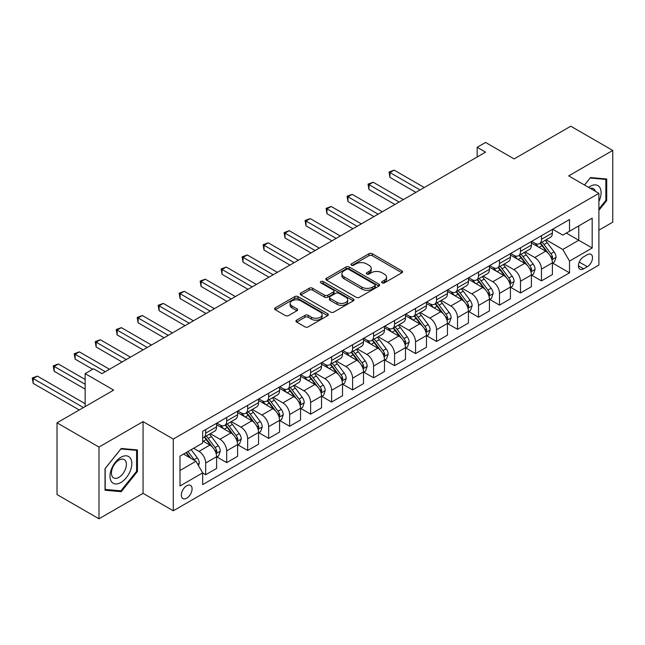 <?xml version="1.0" encoding="UTF-8"?>
<svg xmlns="http://www.w3.org/2000/svg" width="645" height="645" viewBox="0 0 645 645"><rect width="100%" height="100%" fill="white"/><g stroke="black" fill="none" stroke-linecap="round" stroke-linejoin="round"><path stroke-width="0.97" d="M382.106 282.881A1.629 0.943 0 0 0 384.412 282.881L401.924 272.771A2.33 1.346 0 0 0 402.609 271.819A2.33 1.346 0 0 0 401.924 270.868L372.262 253.743A2.33 1.346 0 0 0 368.964 253.743L351.452 263.853A1.629 0.943 0 0 0 350.977 264.514A1.629 0.943 0 0 0 351.452 265.184A1.629 0.943 0 0 0 353.766 265.184L356.032 263.878A7.458 4.305 0 0 1 366.578 263.878L369.045 265.305A7.458 4.305 0 0 1 371.23 268.344A7.458 4.305 0 0 1 369.045 271.392L366.779 272.698A1.629 0.943 0 0 0 366.304 273.367A1.629 0.943 0 0 0 366.779 274.036A1.629 0.943 0 0 0 369.085 274.036L371.359 272.722A7.458 4.305 0 0 1 381.905 272.722L384.372 274.149A7.458 4.305 0 0 1 386.557 277.197A7.458 4.305 0 0 1 384.372 280.244L382.106 281.551A1.629 0.943 0 0 0 381.63 282.212A1.629 0.943 0 0 0 382.106 282.881L382.106 281.551M186.711 498.19A7.595 4.386 120 0 0 191.678 491.498A7.595 4.386 120 0 0 190.517 485.411A7.595 4.386 120 0 0 186.711 485.782A7.595 4.386 120 0 0 181.753 492.482A7.595 4.386 120 0 0 182.914 498.569A7.595 4.386 120 0 0 186.711 498.19M296.619 320.154A2.33 1.346 0 0 0 295.934 321.105A2.33 1.346 0 0 0 296.619 322.057L304.94 326.862A2.33 1.346 0 0 0 308.237 326.862L327.684 315.639A2.33 1.346 0 0 0 328.361 314.687A2.33 1.346 0 0 0 327.684 313.736L298.022 296.603A2.33 1.346 0 0 0 294.725 296.603L275.278 307.834A2.33 1.346 0 0 0 274.593 308.786A2.33 1.346 0 0 0 275.278 309.737L285.332 315.542A2.33 1.346 0 0 0 288.621 315.542L296.95 310.737A2.33 1.346 0 0 0 297.627 309.785A2.33 1.346 0 0 0 296.95 308.834L291.959 305.956A6.232 3.596 0 0 1 290.137 303.408A6.232 3.596 0 0 1 293.983 300.086A6.232 3.596 0 0 1 300.78 300.868L320.307 312.14A6.232 3.596 0 0 1 322.137 314.687A6.232 3.596 0 0 1 318.283 318.009A6.232 3.596 0 0 1 311.495 317.227L308.237 315.349A2.33 1.346 0 0 0 304.94 315.349L296.619 320.154L296.619 322.057M598.899 230.168L612.75 222.17L612.75 150.438L570.777 126.21L514.113 158.92L485.572 142.448L477.171 147.294L485.572 152.139L101.926 373.632L93.533 368.787L85.14 373.632L85.14 406.592M98.991 447.058L98.991 518.79L143.061 493.344L143.061 421.612L98.991 447.058L57.018 422.83L113.681 390.112L85.14 373.632M143.061 421.612L173.279 439.06L598.899 193.339L598.899 265.071L173.279 510.792L173.279 439.06M612.75 150.438L568.68 175.883L598.899 193.339M356.193 297.272A2.33 1.346 0 0 0 359.491 297.272L378.938 286.041A2.33 1.346 0 0 0 379.615 285.09A2.33 1.346 0 0 0 378.938 284.139L349.276 267.014A2.33 1.346 0 0 0 345.978 267.014L326.531 278.245A2.33 1.346 0 0 0 325.846 279.196A2.33 1.346 0 0 0 326.531 280.148L356.193 297.272M321.492 283.236A1.629 0.943 0 0 1 323.153 283.461L323.153 281.526L353.307 298.941A2.33 1.346 0 0 1 353.992 299.893A2.33 1.346 0 0 1 353.307 300.844L333.86 312.067A2.33 1.346 0 0 1 330.571 312.067L300.901 294.942L300.901 293.04A2.33 1.346 0 0 0 300.223 293.991A2.33 1.346 0 0 0 300.901 294.942M300.901 293.04L309.221 288.234A2.33 1.346 0 0 1 312.519 288.234L324.548 295.176A2.33 1.346 0 0 0 327.845 295.176L333.368 291.992A2.33 1.346 0 0 0 334.054 291.04A2.33 1.346 0 0 0 333.368 290.089L320.847 282.857A1.629 0.943 0 0 1 320.363 282.196A1.629 0.943 0 0 1 321.371 281.325A1.629 0.943 0 0 1 323.153 281.526M98.991 518.79L57.018 494.562L57.018 422.83M587.313 254.694L583.62 256.831A7.361 4.249 120 0 0 578.815 263.313A7.361 4.249 120 0 0 579.944 269.215A7.361 4.249 120 0 0 583.62 268.844L587.313 266.716A7.361 4.249 120 0 0 592.126 260.225A7.361 4.249 120 0 0 590.997 254.332A7.361 4.249 120 0 0 587.313 254.694M552.644 229.249L562.803 235.111L569.519 231.241L569.519 219.51L202.667 431.312L202.667 443.034L179.995 456.12L179.995 485.975L202.667 472.89L202.667 484.621L569.519 272.819L569.519 261.096L562.803 249.462L546.105 239.819M569.519 231.241L592.183 218.147L592.183 248.011L569.519 261.096M143.061 493.344L173.279 510.792M477.171 147.294L477.171 156.985M566.326 233.079L578.75 240.254L578.75 225.903L592.183 218.147M562.803 249.462L578.75 240.254L592.183 248.011M179.995 470.471L195.951 461.264L183.527 454.088M202.667 472.987L205.682 474.736L205.682 463.005A9.498 5.482 -120 0 0 198.974 451.371L193.597 448.275M205.682 474.736L216.599 468.431L216.599 456.708A9.498 5.482 -120 0 0 209.883 445.074L202.667 440.906M216.849 456.95L226.677 462.618L226.677 450.887A9.498 5.482 -120 0 0 219.961 439.253L210.318 433.69M226.677 462.618L237.586 456.321L237.586 444.59A9.498 5.482 -120 0 0 230.87 432.956L216.599 424.716M237.836 444.832L247.664 450.5L247.664 438.769A9.498 5.482 -120 0 0 240.948 427.143L231.305 421.572M247.664 450.5L258.572 444.203L258.572 432.472A9.498 5.482 -120 0 0 251.856 420.838L237.586 412.598M258.822 432.714L268.651 438.382L268.651 426.659A9.498 5.482 -120 0 0 261.935 415.025L252.292 409.454M268.651 438.382L279.559 432.085L279.559 420.355A9.498 5.482 -120 0 0 272.843 408.72L258.572 400.481M279.809 420.596L289.637 426.264L289.637 414.541A9.498 5.482 -120 0 0 282.921 402.907L273.278 397.336M289.637 426.264L300.546 419.968L300.546 408.237A9.498 5.482 -120 0 0 293.83 396.602L279.559 388.371M300.796 408.478L310.624 414.154L310.624 402.424A9.498 5.482 -120 0 0 303.908 390.789L294.265 385.226M310.624 414.154L321.533 407.85L321.533 396.119A9.498 5.482 -120 0 0 314.816 384.493L300.546 376.253M321.782 396.361L331.611 402.037L331.611 390.306A9.498 5.482 -120 0 0 324.895 378.671L315.252 373.108M331.611 402.037L342.519 395.732L342.519 384.001A9.498 5.482 -120 0 0 335.803 372.375L321.533 364.135M342.777 384.251L352.597 389.919L352.597 378.188A9.498 5.482 -120 0 0 345.881 366.553L336.239 360.99M352.597 389.919L363.506 383.614L363.506 371.891A9.498 5.482 -120 0 0 356.79 360.257L342.519 352.017M363.764 372.133L373.584 377.801L373.584 366.07A9.498 5.482 -120 0 0 366.868 354.444L357.225 348.872M373.584 377.801L384.493 371.504L384.493 359.773A9.498 5.482 -120 0 0 377.776 348.139L363.506 339.899M384.751 360.015L394.571 365.683L394.571 353.952A9.498 5.482 -120 0 0 387.855 342.326L378.212 336.755M394.571 365.683L405.479 359.386L405.479 347.655A9.498 5.482 -120 0 0 398.763 336.021L384.493 327.781M405.737 347.897L415.557 353.565L415.557 341.842A9.498 5.482 -120 0 0 408.841 330.208L399.199 324.637M415.557 353.565L426.466 347.268L426.466 335.537A9.498 5.482 -120 0 0 419.75 323.903L405.479 315.663M426.724 335.779L436.544 341.455L436.544 329.724A9.498 5.482 -120 0 0 429.828 318.09L420.185 312.519M436.544 341.455L447.453 335.15L447.453 323.419A9.498 5.482 -120 0 0 440.745 311.785L426.466 303.553M447.711 323.661L457.531 329.337L457.531 317.606A9.498 5.482 -120 0 0 450.815 305.972L441.172 300.409M457.531 329.337L468.447 323.032L468.447 311.301A9.498 5.482 -120 0 0 461.731 299.675L447.453 291.435M468.697 311.543L478.517 317.219L478.517 305.488A9.498 5.482 -120 0 0 471.801 293.854L462.159 288.291M478.517 317.219L489.434 310.914L489.434 299.191A9.498 5.482 -120 0 0 482.718 287.557L468.447 279.317M489.684 299.433L499.504 305.101L499.504 293.37A9.498 5.482 -120 0 0 492.788 281.736L483.145 276.173M499.504 305.101L510.421 298.796L510.421 287.073A9.498 5.482 -120 0 0 503.705 275.439L489.434 267.199M510.671 287.315L520.491 292.983L520.491 281.252A9.498 5.482 -120 0 0 513.775 269.626L504.132 264.055M520.491 292.983L531.407 286.686L531.407 274.955A9.498 5.482 -120 0 0 524.691 263.321L510.421 255.081M531.657 275.197L541.478 280.865L541.478 269.134A9.498 5.482 -120 0 0 534.761 257.508L525.119 251.937M541.478 280.865L552.394 274.568L552.394 262.838A9.498 5.482 -120 0 0 545.678 251.203L531.407 242.963M531.657 241.367L534.761 243.157A9.498 5.482 -120 0 0 539.51 243.633A9.498 5.482 -120 0 0 541.478 239.279L541.478 235.699M510.671 253.485L513.775 255.275A9.498 5.482 -120 0 0 518.524 255.751A9.498 5.482 -120 0 0 520.491 251.397L520.491 247.809M489.684 265.603L492.788 267.393A9.498 5.482 -120 0 0 497.537 267.86A9.498 5.482 -120 0 0 499.504 263.515L499.504 259.927M468.697 277.713L471.801 279.511A9.498 5.482 -120 0 0 476.55 279.978A9.498 5.482 -120 0 0 478.517 275.633L478.517 272.045M447.711 289.831L450.815 291.629A9.498 5.482 -120 0 0 455.563 292.096A9.498 5.482 -120 0 0 457.531 287.751L457.531 284.163M426.724 301.949L429.828 303.747A9.498 5.482 -120 0 0 434.577 304.214A9.498 5.482 -120 0 0 436.544 299.869L436.544 296.281M405.737 314.067L408.841 315.856A9.498 5.482 -120 0 0 413.59 316.332A9.498 5.482 -120 0 0 415.557 311.978L415.557 308.399M384.751 326.185L387.855 327.974A9.498 5.482 -120 0 0 392.603 328.45A9.498 5.482 -120 0 0 394.571 324.096L394.571 320.509M363.764 338.303L366.868 340.092A9.498 5.482 -120 0 0 371.617 340.56A9.498 5.482 -120 0 0 373.584 336.214L373.584 332.627M342.777 350.42L345.881 352.21A9.498 5.482 -120 0 0 350.63 352.678A9.498 5.482 -120 0 0 352.597 348.332L352.597 344.744M321.782 362.53L324.895 364.328A9.498 5.482 -120 0 0 329.643 364.796A9.498 5.482 -120 0 0 331.611 360.45L331.611 356.862M300.796 374.648L303.908 376.446A9.498 5.482 -120 0 0 308.657 376.914A9.498 5.482 -120 0 0 310.624 372.568L310.624 368.98M279.809 386.766L282.921 388.564A9.498 5.482 -120 0 0 287.67 389.032A9.498 5.482 -120 0 0 289.637 384.686L289.637 381.098M258.822 398.884L261.935 400.674A9.498 5.482 -120 0 0 266.683 401.15A9.498 5.482 -120 0 0 268.651 396.796L268.651 393.216M237.836 411.002L240.948 412.792A9.498 5.482 -120 0 0 245.697 413.268A9.498 5.482 -120 0 0 247.664 408.914L247.664 405.326M216.849 423.12L219.961 424.91A9.498 5.482 -120 0 0 224.71 425.378A9.498 5.482 -120 0 0 226.677 421.032L226.677 417.444M552.644 263.079L569.519 272.819M539.51 243.633L550.427 237.328A9.498 5.482 -120 0 0 552.394 232.982L552.394 229.394M518.524 255.751L529.44 249.446A9.498 5.482 -120 0 0 531.407 245.1L531.407 241.512M497.537 267.86L508.454 261.564A9.498 5.482 -120 0 0 510.421 257.218L510.421 253.63M476.55 279.978L487.467 273.682A9.498 5.482 -120 0 0 489.434 269.328L489.434 265.748M455.563 292.096L466.48 285.8A9.498 5.482 -120 0 0 468.447 281.446L468.447 277.858M434.577 304.214L445.493 297.909A9.498 5.482 -120 0 0 447.453 293.564L447.453 289.976M413.59 316.332L424.499 310.027A9.498 5.482 -120 0 0 426.466 305.682L426.466 302.094M392.603 328.45L403.512 322.145A9.498 5.482 -120 0 0 405.479 317.8L405.479 314.212M371.617 340.56L382.525 334.263A9.498 5.482 -120 0 0 384.493 329.918L384.493 326.33M350.63 352.678L361.539 346.381A9.498 5.482 -120 0 0 363.506 342.035L363.506 338.448M329.643 364.796L340.552 358.499A9.498 5.482 -120 0 0 342.519 354.145L342.519 350.566M308.657 376.914L319.565 370.617A9.498 5.482 -120 0 0 321.533 366.263L321.533 362.675M287.67 389.032L298.579 382.727A9.498 5.482 -120 0 0 300.546 378.381L300.546 374.793M266.683 401.15L277.592 394.845A9.498 5.482 -120 0 0 279.559 390.499L279.559 386.911M245.697 413.268L256.605 406.963A9.498 5.482 -120 0 0 258.572 402.617L258.572 399.029M224.71 425.378L235.619 419.081A9.498 5.482 -120 0 0 237.586 414.735L237.586 411.147M202.667 437.882A9.498 5.482 -120 0 0 203.723 437.495L214.632 431.199A9.498 5.482 -120 0 0 216.599 426.853L216.599 423.265M203.723 437.495A9.498 5.482 -120 0 0 205.682 433.15L205.682 429.562M195.951 461.264L202.667 472.89M598.899 210.31L606.703 200.595L606.703 178.996L590.506 177.552L584.499 185.018M105.03 490.24L121.236 491.684L137.433 471.527L137.433 449.928L121.236 448.477L105.03 468.633L105.03 490.24M605.865 200.111L606.703 200.595M136.595 471.043L137.433 471.527M119.527 490.7L121.236 491.684M382.759 283.115L384.372 282.179A7.458 4.305 0 0 0 386.557 279.132L386.557 277.197M371.23 268.344L371.23 270.287A7.458 4.305 0 0 1 369.045 273.335L367.432 274.262M401.891 272.787L372.262 255.678A2.33 1.346 0 0 0 368.964 255.678L352.106 265.418M378.905 286.066L349.276 268.957A2.33 1.346 0 0 0 345.978 268.957L326.564 280.164M374.818 285.759A1.629 0.943 0 0 0 375.293 285.09A1.629 0.943 0 0 0 374.818 284.429L348.776 269.392A1.629 0.943 0 0 0 346.47 269.392L344.083 270.771A7.458 4.305 0 0 0 341.898 273.819A7.458 4.305 0 0 0 344.083 276.866L361.877 287.138A7.458 4.305 0 0 0 372.423 287.138L374.818 285.759L374.818 287.702A1.629 0.943 0 0 0 375.293 287.033L375.293 285.09M341.898 273.819L341.898 275.754A7.458 4.305 0 0 0 344.083 278.801L344.083 276.866M374.818 287.702L372.423 289.081A7.458 4.305 0 0 1 361.877 289.081L344.083 278.801M300.933 294.959L309.221 290.169L309.221 288.234M334.054 291.04L334.054 292.983A2.33 1.346 0 0 1 333.368 293.935L327.845 297.119A2.33 1.346 0 0 1 324.548 297.119L312.519 290.169A2.33 1.346 0 0 0 309.221 290.169M323.153 283.461L353.275 300.86M337.037 302.384A6.232 3.596 0 0 0 343.833 303.166A6.232 3.596 0 0 0 347.679 299.844A6.232 3.596 0 0 0 345.849 297.297L338.972 293.322A2.33 1.346 0 0 0 335.674 293.322L330.151 296.515A2.33 1.346 0 0 0 329.474 297.466A2.33 1.346 0 0 0 330.151 298.417L337.037 302.384L337.037 304.327A6.232 3.596 0 0 0 343.833 305.109A6.232 3.596 0 0 0 347.679 301.779L347.679 299.844M329.474 297.466L329.474 299.401A2.33 1.346 0 0 0 330.151 300.352L330.151 298.417M337.037 304.327L330.151 300.352M322.137 314.687L322.137 316.622A6.232 3.596 0 0 1 318.283 319.952A6.232 3.596 0 0 1 311.495 319.17L308.237 317.292A2.33 1.346 0 0 0 304.94 317.292L296.652 322.073M290.137 303.408L290.137 305.351A6.232 3.596 0 0 0 291.959 307.891L291.959 305.956M296.918 310.753L291.959 307.891M327.652 315.655L298.022 298.546A2.33 1.346 0 0 0 294.725 298.546L275.31 309.753M552.394 263.225L554.41 262.064L556.087 257.218A6.289 3.636 -120 0 0 554.079 251.856L547.218 242.697A18.165 10.489 -120 0 0 545.235 240.327M538.414 247.011A18.165 10.489 -120 0 0 534.697 243.117M551.822 259.371L552.684 257.484A6.289 3.636 -120 0 0 550.886 253.703L544.025 244.544A18.165 10.489 -120 0 0 542.042 242.165M540.357 243.141A15.077 8.708 60 0 1 542.832 245.955L548.637 253.711M424.289 187.518L394.151 170.119L389.951 172.546L389.951 177.391L415.888 192.363M540.026 243.334A18.165 10.489 60 0 1 542.01 245.705L546.573 251.792M389.951 177.391L389.032 172.013L420.089 189.944M389.032 172.013L394.151 170.119M531.407 275.342L533.423 274.181L535.1 269.328A6.289 3.636 -120 0 0 533.093 263.974L526.231 254.815A18.165 10.489 -120 0 0 524.248 252.445M517.427 259.129A18.165 10.489 -120 0 0 513.702 255.235M530.835 271.489L531.698 269.602A6.289 3.636 -120 0 0 529.9 265.813L523.039 256.662A18.165 10.489 -120 0 0 521.055 254.283M519.37 255.259A15.077 8.708 60 0 1 521.845 258.073L527.65 265.821M403.302 199.636L373.165 182.237L368.964 184.663L368.964 189.509L394.901 204.481M519.04 255.444A18.165 10.489 60 0 1 521.023 257.823L525.586 263.91M368.964 189.509L368.045 184.123L399.102 202.062M368.045 184.123L373.165 182.237M510.421 287.46L512.428 286.299L514.113 281.446A6.289 3.636 -120 0 0 512.106 276.092L505.245 266.933A18.165 10.489 -120 0 0 503.261 264.563M496.44 271.247A18.165 10.489 -120 0 0 492.716 267.353M509.84 283.606L510.711 281.72A6.289 3.636 -120 0 0 508.913 277.931L502.052 268.772A18.165 10.489 -120 0 0 500.069 266.401M498.383 267.377A15.077 8.708 60 0 1 500.859 270.19L506.664 277.939M382.316 211.754L352.178 194.355L347.978 196.773L347.978 201.627L373.915 216.599M498.053 267.562A18.165 10.489 60 0 1 500.036 269.941L504.6 276.028M347.978 201.627L347.058 196.241L378.115 214.18M347.058 196.241L352.178 194.355M489.434 299.578L491.442 298.409L493.127 293.564A6.289 3.636 -120 0 0 491.119 288.21L484.258 279.051A18.165 10.489 -120 0 0 482.275 276.673M475.454 283.365A18.165 10.489 -120 0 0 471.729 279.47M488.854 295.724L489.724 293.83A6.289 3.636 -120 0 0 487.926 290.048L481.065 280.889A18.165 10.489 -120 0 0 479.082 278.519M477.397 279.495A15.077 8.708 60 0 1 479.872 282.308L485.677 290.057M361.329 223.871L331.191 206.473L326.991 208.891L326.991 213.737L352.928 228.717M477.066 279.68A18.165 10.489 60 0 1 479.05 282.058L483.613 288.146M326.991 213.737L326.072 208.359L357.128 226.29M326.072 208.359L331.191 206.473M468.447 311.688L470.455 310.527L472.14 305.682A6.289 3.636 -120 0 0 470.132 300.32L463.271 291.169A18.165 10.489 -120 0 0 461.288 288.791M454.467 295.475A18.165 10.489 -120 0 0 450.742 291.588M467.867 307.834L468.738 305.948A6.289 3.636 -120 0 0 466.94 302.166L460.079 293.007A18.165 10.489 -120 0 0 458.095 290.637M456.41 291.613A15.077 8.708 60 0 1 458.877 294.426L464.69 302.174M340.334 235.989L310.205 218.591L306.004 221.009L306.004 225.855L331.941 240.835M456.079 291.798A18.165 10.489 60 0 1 458.063 294.168L462.626 300.256M306.004 225.855L305.077 220.477L336.142 238.408M305.077 220.477L310.205 218.591M598.899 201.482A15.432 8.909 120 0 0 599.616 187.203A15.432 8.909 120 0 0 588.603 187.389M595.367 191.299A10.57 6.103 120 0 0 594.65 189.759A10.57 6.103 120 0 0 593.465 188.662A10.57 6.103 120 0 0 590.231 188.332M590.135 178.004L605.865 179.431L605.865 200.361L598.899 209.028M604.825 178.826L605.865 179.431M584.531 185.042L590.167 178.028M120.897 457.289A15.432 8.909 120 0 0 109.989 476.187A15.432 8.909 120 0 0 120.897 482.492A15.432 8.909 120 0 0 131.814 463.586A15.432 8.909 120 0 0 120.897 457.289M118.914 460.111A10.57 6.103 120 0 0 112.012 469.423A10.57 6.103 120 0 0 113.633 477.889A10.57 6.103 120 0 0 118.914 477.365A10.57 6.103 120 0 0 125.815 468.06A10.57 6.103 120 0 0 124.195 459.587A10.57 6.103 120 0 0 118.914 460.111M136.595 471.293L120.897 490.821L105.2 489.418L105.2 468.488L120.897 448.96L136.595 450.355L136.595 471.293M135.555 449.759L136.595 450.355M447.453 323.806L449.468 322.645L451.153 317.8A6.289 3.636 -120 0 0 449.138 312.438L442.285 303.279A18.165 10.489 -120 0 0 440.301 300.909M433.48 307.592A18.165 10.489 -120 0 0 429.755 303.706M446.88 319.952L447.751 318.066A6.289 3.636 -120 0 0 445.953 314.284L439.092 305.125A18.165 10.489 -120 0 0 437.108 302.755M435.415 303.731A15.077 8.708 60 0 1 437.891 306.544L443.704 314.292M319.348 248.099L289.218 230.7L285.017 233.127L285.017 237.973L310.954 252.953M435.093 303.916A18.165 10.489 60 0 1 437.076 306.286L441.64 312.373M285.017 237.973L284.09 232.595L315.155 250.526M284.09 232.595L289.218 230.7M426.466 335.924L428.482 334.763L430.159 329.918A6.289 3.636 -120 0 0 428.151 324.556L421.298 315.397A18.165 10.489 -120 0 0 419.315 313.027M412.494 319.71A18.165 10.489 -120 0 0 408.769 315.816M425.894 332.07L426.764 330.184A6.289 3.636 -120 0 0 424.966 326.402L418.105 317.243A18.165 10.489 -120 0 0 416.122 314.865M414.429 315.84A15.077 8.708 60 0 1 416.904 318.654L422.709 326.41M298.361 260.217L268.231 242.818L264.031 245.245L264.031 250.091L289.968 265.063M414.106 316.034A18.165 10.489 60 0 1 416.09 318.404L420.653 324.491M264.031 250.091L263.104 244.713L294.168 262.644M263.104 244.713L268.231 242.818M405.479 348.042L407.495 346.881L409.172 342.035A6.289 3.636 -120 0 0 407.164 336.674L400.311 327.515A18.165 10.489 -120 0 0 398.328 325.144M391.499 331.828A18.165 10.489 -120 0 0 387.782 327.934M404.907 344.188L405.778 342.302A6.289 3.636 -120 0 0 403.98 338.512L397.118 329.361A18.165 10.489 -120 0 0 395.135 326.983M393.442 327.958A15.077 8.708 60 0 1 395.917 330.772L401.722 338.52M277.374 272.335L247.245 254.936L243.044 257.363L243.044 262.209L268.981 277.181M393.119 328.144A18.165 10.489 60 0 1 395.103 330.522L399.666 336.609M243.044 262.209L242.117 256.831L273.182 274.762M242.117 256.831L247.245 254.936M384.493 360.16L386.508 358.999L388.185 354.145A6.289 3.636 -120 0 0 386.178 348.792L379.316 339.633A18.165 10.489 -120 0 0 377.341 337.262M370.512 343.946A18.165 10.489 -120 0 0 366.795 340.052M383.92 356.306L384.791 354.419A6.289 3.636 -120 0 0 382.993 350.63L376.132 341.471A18.165 10.489 -120 0 0 374.148 339.101M372.455 340.076A15.077 8.708 60 0 1 374.93 342.89L380.735 350.638M256.387 284.453L226.25 267.054L222.057 269.481L222.057 274.327L247.994 289.299M372.133 340.262A18.165 10.489 60 0 1 374.116 342.64L378.68 348.727M222.057 274.327L221.13 268.941L252.195 286.88M221.13 268.941L226.25 267.054M363.506 372.278L365.522 371.109L367.199 366.263A6.289 3.636 -120 0 0 365.191 360.91L358.33 351.751A18.165 10.489 -120 0 0 356.354 349.372M349.526 356.064A18.165 10.489 -120 0 0 345.809 352.17M362.933 368.424L363.804 366.537A6.289 3.636 -120 0 0 362.006 362.748L355.145 353.589A18.165 10.489 -120 0 0 353.162 351.219M351.469 352.194A15.077 8.708 60 0 1 353.944 355.008L359.749 362.756M235.401 296.571L205.263 279.172L201.071 281.591L201.071 286.445L227.008 301.417M351.146 352.38A18.165 10.489 60 0 1 353.129 354.758L357.693 360.845M201.071 286.445L200.144 281.059L231.208 298.99M200.144 281.059L205.263 279.172M342.519 384.396L344.535 383.227L346.212 378.381A6.289 3.636 -120 0 0 344.204 373.028L337.343 363.869A18.165 10.489 -120 0 0 335.368 361.49M328.539 368.182A18.165 10.489 -120 0 0 324.822 364.288M341.947 380.542L342.817 378.647A6.289 3.636 -120 0 0 341.02 374.866L334.158 365.707A18.165 10.489 -120 0 0 332.175 363.337M330.482 364.312A15.077 8.708 60 0 1 332.957 367.126L338.762 374.874M214.414 308.689L184.276 291.29L180.084 293.709L180.084 298.554L206.021 313.534M330.159 364.498A18.165 10.489 60 0 1 332.143 366.868L336.706 372.963M180.084 298.554L179.157 293.177L210.222 311.108M179.157 293.177L184.276 291.29M321.533 396.506L323.548 395.345L325.225 390.499A6.289 3.636 -120 0 0 323.218 385.138L316.356 375.987A18.165 10.489 -120 0 0 314.381 373.608M307.552 380.292A18.165 10.489 -120 0 0 303.835 376.406M320.96 392.652L321.831 390.765A6.289 3.636 -120 0 0 320.033 386.984L313.172 377.825A18.165 10.489 -120 0 0 311.188 375.454M309.495 376.43A15.077 8.708 60 0 1 311.97 379.244L317.775 386.992M193.427 320.807L163.29 303.408L159.097 305.827L159.097 310.672L185.034 325.652M309.173 376.615A18.165 10.489 60 0 1 311.156 378.986L315.719 385.073M159.097 310.672L158.17 305.295L189.235 323.226M158.17 305.295L163.29 303.408M300.546 408.624L302.561 407.463L304.238 402.617A6.289 3.636 -120 0 0 302.231 397.256L295.37 388.097A18.165 10.489 -120 0 0 293.394 385.726M286.565 392.41A18.165 10.489 -120 0 0 282.849 388.524M299.973 404.77L300.844 402.883A6.289 3.636 -120 0 0 299.046 399.102L292.185 389.943A18.165 10.489 -120 0 0 290.202 387.564M288.508 388.548A15.077 8.708 60 0 1 290.984 391.362L296.789 399.11M172.441 332.917L142.303 315.518L138.111 317.945L138.111 322.79L164.048 337.77M288.186 388.733A18.165 10.489 60 0 1 290.169 391.104L294.725 397.191M138.111 322.79L137.183 317.413L168.248 335.344M137.183 317.413L142.303 315.518M279.559 420.742L281.575 419.581L283.252 414.735A6.289 3.636 -120 0 0 281.244 409.373L274.383 400.214A18.165 10.489 -120 0 0 272.4 397.844M265.579 404.528A18.165 10.489 -120 0 0 261.862 400.634M278.987 416.888L279.857 415.001A6.289 3.636 -120 0 0 278.06 411.22L271.198 402.061A18.165 10.489 -120 0 0 269.215 399.682M267.522 400.658A15.077 8.708 60 0 1 269.997 403.472L275.802 411.228M151.454 345.035L121.316 327.636L117.124 330.063L117.124 334.908L143.061 349.88M267.199 400.851A18.165 10.489 60 0 1 269.183 403.222L273.738 409.309M117.124 334.908L116.197 329.531L147.262 347.462M116.197 329.531L121.316 327.636M258.572 432.86L260.588 431.699L262.265 426.853A6.289 3.636 -120 0 0 260.257 421.491L253.396 412.332A18.165 10.489 -120 0 0 251.413 409.962M244.592 416.646A18.165 10.489 -120 0 0 240.875 412.752M258 429.006L258.871 427.119A6.289 3.636 -120 0 0 257.065 423.33L250.212 414.179A18.165 10.489 -120 0 0 248.228 411.8M246.535 412.776A15.077 8.708 60 0 1 249.01 415.59L254.815 423.338M130.467 357.153L100.33 339.754L96.137 342.181L96.137 347.026L122.074 361.998M246.213 412.961A18.165 10.489 60 0 1 248.196 415.34L252.751 421.427M96.137 347.026L95.21 341.648L126.275 359.579M95.21 341.648L100.33 339.754M237.586 444.977L239.601 443.816L241.278 438.963A6.289 3.636 -120 0 0 239.271 433.609L232.41 424.45A18.165 10.489 -120 0 0 230.426 422.08M223.605 428.764A18.165 10.489 -120 0 0 219.889 424.87M237.013 441.124L237.884 439.237A6.289 3.636 -120 0 0 236.078 435.448L229.225 426.289A18.165 10.489 -120 0 0 227.242 423.918M225.548 424.894A15.077 8.708 60 0 1 228.024 427.708L233.829 435.456M109.481 369.271L79.343 351.872L75.151 354.298L75.151 359.144L92.695 369.271M225.226 425.079A18.165 10.489 60 0 1 227.209 427.458L231.765 433.545M75.151 359.144L74.223 353.758L105.28 371.697M74.223 353.758L79.343 351.872M216.599 457.095L218.615 455.926L220.292 451.081A6.289 3.636 -120 0 0 218.284 445.727L211.423 436.568A18.165 10.489 -120 0 0 209.44 434.19M216.027 453.241L216.897 451.347A6.289 3.636 -120 0 0 215.091 447.566L208.238 438.406A18.165 10.489 -120 0 0 206.255 436.036M204.562 437.012A15.077 8.708 60 0 1 207.037 439.825L212.842 447.574M85.14 379.445L58.356 363.99L54.164 366.408L54.164 371.262L85.14 389.145M204.239 437.197A18.165 10.489 60 0 1 206.223 439.576L210.778 445.663M54.164 371.262L53.237 365.876L85.14 384.299M53.237 365.876L58.356 363.99M198.466 465.625L199.305 463.199A6.289 3.636 -120 0 0 197.297 457.845L191.178 449.67M85.14 403.681L37.37 376.108L33.177 378.526L33.177 383.372L79.262 409.986M194.677 460.53A6.289 3.636 -120 0 0 194.105 459.683L187.985 451.508M186.413 452.419L190.807 458.297M185.97 452.677L189.703 457.652M33.177 383.372L32.25 377.994L83.455 407.559M32.25 377.994L37.37 376.108M198.974 451.371L209.883 445.074M219.961 439.253L230.87 432.956M240.948 427.143L251.856 420.838M261.935 415.025L272.843 408.72M282.921 402.907L293.83 396.602M303.908 390.789L314.816 384.493M324.895 378.671L335.803 372.375M345.881 366.553L356.79 360.257M366.868 354.444L377.776 348.139M387.855 342.326L398.763 336.021M408.841 330.208L419.75 323.903M429.828 318.09L440.745 311.785M450.815 305.972L461.731 299.675M471.801 293.854L482.718 287.557M492.788 281.736L503.705 275.439M513.775 269.626L524.691 263.321M534.761 257.508L545.678 251.203M541.478 239.279L552.394 232.982M541.478 269.134L552.394 262.838M520.491 281.252L531.407 274.955M520.491 251.397L531.407 245.1M499.504 293.37L510.421 287.073M499.504 263.515L510.421 257.218M478.517 305.488L489.434 299.191M478.517 275.633L489.434 269.328M457.531 317.606L468.447 311.301M457.531 287.751L468.447 281.446M436.544 329.724L447.453 323.419M436.544 299.869L447.453 293.564M415.557 341.842L426.466 335.537M415.557 311.978L426.466 305.682M394.571 353.952L405.479 347.655M394.571 324.096L405.479 317.8M373.584 366.07L384.493 359.773M373.584 336.214L384.493 329.918M352.597 378.188L363.506 371.891M352.597 348.332L363.506 342.035M331.611 390.306L342.519 384.001M331.611 360.45L342.519 354.145M310.624 402.424L321.533 396.119M310.624 372.568L321.533 366.263M289.637 414.541L300.546 408.237M289.637 384.686L300.546 378.381M268.651 426.659L279.559 420.355M268.651 396.796L279.559 390.499M247.664 438.769L258.572 432.472M247.664 408.914L258.572 402.617M226.677 450.887L237.586 444.59M226.677 421.032L237.586 414.735M205.682 463.005L216.599 456.708M205.682 433.15L216.599 426.853M579.266 262.064L587.313 266.716M578.412 265.845L583.62 268.844M384.372 282.179L384.372 280.244M366.779 274.036L366.779 272.698M369.045 273.335L369.045 271.392M351.452 265.184L351.452 263.853M368.964 255.678L368.964 253.743M372.262 255.678L372.262 253.743M401.924 272.771L401.924 270.868M326.531 280.148L326.531 278.245M345.978 268.957L345.978 267.014M349.276 268.957L349.276 267.014M378.938 286.041L378.938 284.139M361.877 289.081L361.877 287.138M372.423 289.081L372.423 287.138M312.519 290.169L312.519 288.234M324.548 297.119L324.548 295.176M327.845 297.119L327.845 295.176M333.368 293.935L333.368 291.992M353.307 300.844L353.307 298.941M304.94 317.292L304.94 315.349M308.237 317.292L308.237 315.349M311.495 319.17L311.495 317.227M296.95 310.737L296.95 308.834M275.278 309.737L275.278 307.834M294.725 298.546L294.725 296.603M298.022 298.546L298.022 296.603M327.684 315.639L327.684 313.736M551.918 259.717L556.046 257.339M544.025 244.544L547.218 242.697M539.083 247.398L542.01 245.705M550.886 253.703L554.079 251.856M550.387 256.154L552.684 257.484M530.932 271.835L535.06 269.457M523.039 256.662L526.231 254.815M518.096 259.516L521.023 257.823M529.9 265.813L533.093 263.974M529.4 268.272L531.698 269.602M509.945 283.953L514.073 281.567M502.052 268.772L505.245 266.933M497.11 271.634L500.036 269.941M508.913 277.931L512.106 276.092M508.413 280.39L510.711 281.72M488.958 296.063L493.078 293.685M481.065 280.889L484.258 279.051M476.115 283.744L479.05 282.058M487.926 290.048L491.119 288.21M487.426 292.507L489.724 293.83M467.972 308.181L472.092 305.803M460.079 293.007L463.271 291.169M455.128 295.861L458.063 294.168M466.94 302.166L470.132 300.32M466.44 304.625L468.738 305.948M446.985 320.299L451.105 317.921M439.092 305.125L442.285 303.279M434.141 307.979L437.076 306.286M445.953 314.284L449.138 312.438M445.453 316.735L447.751 318.066M425.998 332.417L430.118 330.038M418.105 317.243L421.298 315.397M413.155 320.097L416.09 318.404M424.966 326.402L428.151 324.556M424.466 328.853L426.764 330.184M405.012 344.535L409.132 342.156M397.118 329.361L400.311 327.515M392.168 332.215L395.103 330.522M403.98 338.512L407.164 336.674M403.48 340.971L405.778 342.302M384.025 356.653L388.145 354.274M376.132 341.471L379.316 339.633M371.181 344.333L374.116 342.64M382.993 350.63L386.178 348.792M382.493 353.089L384.791 354.419M363.038 368.771L367.158 366.384M355.145 353.589L358.33 351.751M350.195 356.451L353.129 354.758M362.006 362.748L365.191 360.91M361.506 365.207L363.804 366.537M342.052 380.881L346.172 378.502M334.158 365.707L337.343 363.869M329.208 368.561L332.143 366.868M341.02 374.866L344.204 373.028M340.52 377.325L342.817 378.647M321.065 392.999L325.185 390.62M313.172 377.825L316.356 375.987M308.221 380.679L311.156 378.986M320.033 386.984L323.218 385.138M319.533 389.443L321.831 390.765M300.078 405.116L304.198 402.738M292.185 389.943L295.37 388.097M287.235 392.797L290.169 391.104M299.046 399.102L302.231 397.256M298.546 401.553L300.844 402.883M279.092 417.234L283.211 414.856M271.198 402.061L274.383 400.214M266.248 404.915L269.183 403.222M278.06 411.22L281.244 409.373M277.56 413.671L279.857 415.001M258.105 429.352L262.225 426.974M250.212 414.179L253.396 412.332M245.261 417.033L248.196 415.34M257.065 423.33L260.257 421.491M256.573 425.789L258.871 427.119M237.118 441.47L241.238 439.084M229.225 426.289L232.41 424.45M224.275 429.151L227.209 427.458M236.078 435.448L239.271 433.609M235.586 437.907L237.884 439.237M216.131 453.58L220.251 451.202M208.238 438.406L211.423 436.568M203.288 441.269L206.223 439.576M215.091 447.566L218.284 445.727M214.6 450.025L216.897 451.347M197.668 464.239L199.265 463.32M194.105 459.683L197.297 457.845"/></g></svg>
